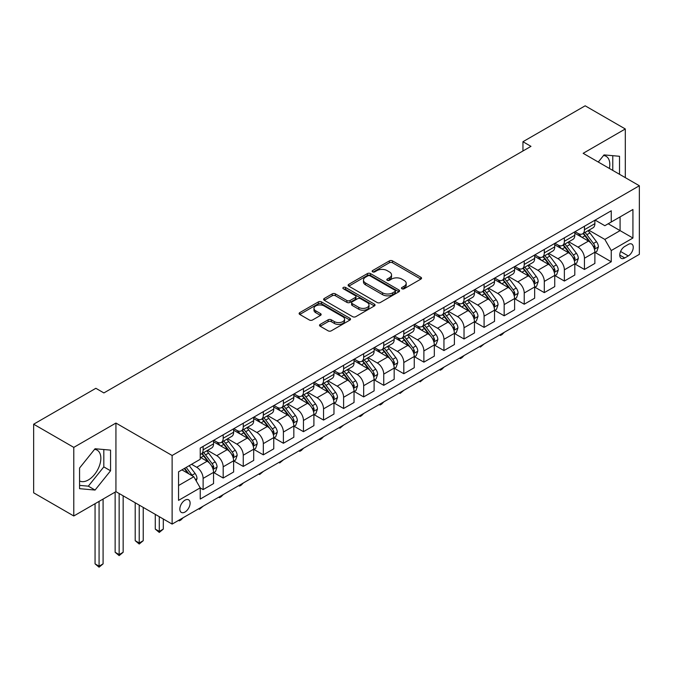 <?xml version="1.0" encoding="UTF-8"?>
<svg xmlns="http://www.w3.org/2000/svg" width="673" height="673" viewBox="0 0 673 673"><rect width="100%" height="100%" fill="white"/><g stroke="black" fill="none" stroke-linecap="round" stroke-linejoin="round"><path stroke-width="1.01" d="M401.932 288.767A1.556 0.9 0 0 0 404.137 288.767L420.886 279.093A2.229 1.287 0 0 0 421.534 278.185A2.229 1.287 0 0 0 420.886 277.276L392.519 260.897A2.229 1.287 0 0 0 389.364 260.897L372.615 270.563A1.556 0.9 0 0 0 372.161 271.202A1.556 0.9 0 0 0 372.615 271.842A1.556 0.9 0 0 0 374.827 271.842L376.989 270.588A7.134 4.114 0 0 1 387.076 270.588L389.44 271.951A7.134 4.114 0 0 1 391.535 274.862A7.134 4.114 0 0 1 389.44 277.781L387.278 279.026A1.556 0.9 0 0 0 386.815 279.665A1.556 0.9 0 0 0 387.278 280.305A1.556 0.9 0 0 0 389.482 280.305L391.652 279.051A7.134 4.114 0 0 1 401.739 279.051L404.103 280.414A7.134 4.114 0 0 1 406.189 283.325A7.134 4.114 0 0 1 404.103 286.235L401.932 287.489A1.556 0.9 0 0 0 401.478 288.128A1.556 0.9 0 0 0 401.932 288.767L401.932 287.489M79.565 480.909A17.708 10.221 120 0 0 88.323 479.967A17.708 10.221 120 0 0 99.89 464.362A17.708 10.221 120 0 0 97.173 450.17A17.708 10.221 120 0 0 94.565 449.371M184.974 512.044A7.268 4.198 120 0 0 189.719 505.642A7.268 4.198 120 0 0 188.608 499.82A7.268 4.198 120 0 0 184.974 500.182A7.268 4.198 120 0 0 180.229 506.584A7.268 4.198 120 0 0 181.34 512.405A7.268 4.198 120 0 0 184.974 512.044M603.53 155.522A17.708 10.221 -60 0 1 606.137 156.321A17.708 10.221 -60 0 1 609.376 168.443M320.18 324.411A2.229 1.287 0 0 0 319.524 325.32A2.229 1.287 0 0 0 320.18 326.228L328.138 330.822A2.229 1.287 0 0 0 331.293 330.822L349.884 320.087A2.229 1.287 0 0 0 350.54 319.179A2.229 1.287 0 0 0 349.884 318.27L321.517 301.891A2.229 1.287 0 0 0 318.363 301.891L299.771 312.625A2.229 1.287 0 0 0 299.115 313.534A2.229 1.287 0 0 0 299.771 314.442L309.387 319.995A2.229 1.287 0 0 0 312.533 319.995L320.491 315.401A2.229 1.287 0 0 0 321.147 314.493A2.229 1.287 0 0 0 320.491 313.584L315.73 310.825A5.964 3.441 0 0 1 313.98 308.394A5.964 3.441 0 0 1 317.664 305.214A5.964 3.441 0 0 1 324.159 305.963L342.835 316.739A5.964 3.441 0 0 1 344.576 319.179A5.964 3.441 0 0 1 340.9 322.359A5.964 3.441 0 0 1 334.405 321.61L331.293 319.81A2.229 1.287 0 0 0 328.138 319.81L320.18 324.411L320.18 326.228M115.933 423.056L73.786 447.385L33.65 424.209L33.65 492.813L73.786 515.981L115.933 491.652L172.128 524.09L172.128 455.495L115.933 423.056L115.933 491.652M625.301 177.638L625.301 128.972L583.155 153.309L639.35 185.748L172.128 455.495M625.301 128.972L585.165 105.804L522.946 141.717L522.946 150.988M33.65 424.209L95.869 388.296L103.894 392.931L530.972 146.352L522.946 141.717M377.149 302.522A2.229 1.287 0 0 0 380.304 302.522L398.896 291.788A2.229 1.287 0 0 0 399.552 290.879A2.229 1.287 0 0 0 398.896 289.97L370.529 273.591A2.229 1.287 0 0 0 367.382 273.591L348.782 284.326A2.229 1.287 0 0 0 348.126 285.234A2.229 1.287 0 0 0 348.782 286.151L377.149 302.522M343.97 289.104A1.556 0.9 0 0 1 345.552 289.323L345.552 287.464L374.39 304.12A2.229 1.287 0 0 1 375.046 305.029A2.229 1.287 0 0 1 374.39 305.937L355.798 316.672A2.229 1.287 0 0 1 352.644 316.672L324.277 300.293L324.277 298.476A2.229 1.287 0 0 0 323.62 299.384A2.229 1.287 0 0 0 324.277 300.293M324.277 298.476L332.235 293.882A2.229 1.287 0 0 1 335.39 293.882L346.889 300.52A2.229 1.287 0 0 0 350.044 300.52L355.319 297.474A2.229 1.287 0 0 0 355.975 296.566A2.229 1.287 0 0 0 355.319 295.657L343.348 288.742A1.556 0.9 0 0 1 342.885 288.103A1.556 0.9 0 0 1 343.853 287.27A1.556 0.9 0 0 1 345.552 287.464M628.271 244.425L624.737 246.469A7.041 4.063 120 0 0 620.144 252.669A7.041 4.063 120 0 0 621.221 258.314A7.041 4.063 120 0 0 624.737 257.961L628.271 255.925A7.041 4.063 120 0 0 632.872 249.717A7.041 4.063 120 0 0 631.787 244.08A7.041 4.063 120 0 0 628.271 244.425M172.128 524.09L639.35 254.344L639.35 185.748M595.117 220.096L604.834 225.707L611.252 221.997L611.252 210.775L200.226 448.083L200.226 459.297L178.555 471.815L178.555 500.367L200.226 487.849L200.226 499.063L611.252 261.763L611.252 250.549L604.834 239.42L588.867 230.208M611.252 221.997L632.931 209.48L632.931 238.032L611.252 250.549M73.786 447.385L73.786 515.981M608.199 223.756L620.085 230.62L620.085 216.899L632.931 209.48M604.834 239.42L620.085 230.62L632.931 238.032M178.555 485.536L193.807 476.728L181.92 469.863M200.226 487.942L203.12 489.608L203.12 478.394A9.086 5.241 -120 0 0 196.693 467.272L191.561 464.303M203.12 489.608L213.551 483.584L213.551 472.37A9.086 5.241 -120 0 0 207.133 461.249L200.226 457.261M213.795 472.597L223.184 478.023L223.184 466.81A9.086 5.241 -120 0 0 216.765 455.68L207.545 450.363M223.184 478.023L233.624 472L233.624 460.786A9.086 5.241 -120 0 0 227.205 449.657L213.551 441.782M233.868 461.013L243.256 466.439L243.256 455.217A9.086 5.241 -120 0 0 236.837 444.096L227.617 438.771M243.256 466.439L253.696 460.408L253.696 449.194A9.086 5.241 -120 0 0 247.269 438.073L233.624 430.19M253.931 449.429L263.328 454.847L263.328 443.633A9.086 5.241 -120 0 0 256.901 432.512L247.681 427.187M263.328 454.847L273.76 448.824L273.76 437.61A9.086 5.241 -120 0 0 267.341 426.489L253.696 418.606M274.004 437.837L283.392 443.263L283.392 432.049A9.086 5.241 -120 0 0 276.973 420.919L267.753 415.603M283.392 443.263L293.832 437.24L293.832 426.017A9.086 5.241 -120 0 0 287.413 414.896L273.76 407.022M294.076 426.253L303.464 431.679L303.464 420.457A9.086 5.241 -120 0 0 297.045 409.335L287.825 404.01M303.464 431.679L313.904 425.647L313.904 414.433A9.086 5.241 -120 0 0 307.477 403.312L293.832 395.43M314.14 414.669L323.536 420.087L323.536 408.873A9.086 5.241 -120 0 0 317.109 397.751L307.889 392.426M323.536 420.087L333.968 414.063L333.968 402.849A9.086 5.241 -120 0 0 327.549 391.72L313.904 383.846M334.212 403.077L343.609 408.503L343.609 397.289A9.086 5.241 -120 0 0 337.181 386.159L327.961 380.834M343.609 408.503L354.04 402.479L354.04 391.257A9.086 5.241 -120 0 0 347.621 380.136L333.968 372.253M354.284 391.493L363.672 396.919L363.672 385.696A9.086 5.241 -120 0 0 357.254 374.575L348.034 369.25M363.672 396.919L374.112 390.887L374.112 379.673A9.086 5.241 -120 0 0 367.685 368.552L354.04 360.669M374.348 379.909L383.745 385.326L383.745 374.112A9.086 5.241 -120 0 0 377.317 362.991L368.097 357.666M383.745 385.326L394.176 379.303L394.176 368.089A9.086 5.241 -120 0 0 387.757 356.959L374.112 349.085M394.42 368.316L403.817 373.742L403.817 362.52A9.086 5.241 -120 0 0 397.39 351.399L388.17 346.073M403.817 373.742L414.248 367.719L414.248 356.497A9.086 5.241 -120 0 0 407.83 345.375L394.176 337.493M414.492 356.732L423.881 362.15L423.881 350.936A9.086 5.241 -120 0 0 417.462 339.815L408.242 334.489M423.881 362.15L434.321 356.126L434.321 344.913A9.086 5.241 -120 0 0 427.893 333.791L414.248 325.909M434.556 345.14L443.953 350.566L443.953 339.352A9.086 5.241 -120 0 0 437.534 328.222L428.306 322.905M443.953 350.566L454.393 344.542L454.393 333.328A9.086 5.241 -120 0 0 447.966 322.199L434.321 314.325M454.628 333.556L464.025 338.982L464.025 327.759A9.086 5.241 -120 0 0 457.598 316.638L448.378 311.313M464.025 338.982L474.457 332.95L474.457 321.736A9.086 5.241 -120 0 0 468.038 310.615L454.393 302.732M474.701 321.972L484.089 327.389L484.089 316.175A9.086 5.241 -120 0 0 477.67 305.054L468.45 299.729M484.089 327.389L494.529 321.366L494.529 310.152A9.086 5.241 -120 0 0 488.102 299.031L474.457 291.148M494.773 310.379L504.161 315.805L504.161 304.591A9.086 5.241 -120 0 0 497.742 293.462L488.514 288.145M504.161 315.805L514.601 309.782L514.601 298.56A9.086 5.241 -120 0 0 508.174 287.438L494.529 279.564M514.837 298.795L524.233 304.221L524.233 292.999A9.086 5.241 -120 0 0 517.806 281.878L508.586 276.553M524.233 304.221L534.665 298.189L534.665 286.976A9.086 5.241 -120 0 0 528.246 275.854L514.601 267.972M534.909 287.211L544.297 292.629L544.297 281.415A9.086 5.241 -120 0 0 537.878 270.294L528.658 264.969M544.297 292.629L554.737 286.605L554.737 275.392A9.086 5.241 -120 0 0 548.318 264.262L534.665 256.388M554.981 275.619L564.369 281.045L564.369 269.831A9.086 5.241 -120 0 0 557.951 258.701L548.731 253.376M564.369 281.045L574.809 275.021L574.809 263.799A9.086 5.241 -120 0 0 568.382 252.678L554.737 244.795M575.045 264.035L584.442 269.461L584.442 258.239A9.086 5.241 -120 0 0 578.014 247.117L568.794 241.792M584.442 269.461L594.873 263.429L594.873 252.215A9.086 5.241 -120 0 0 588.454 241.094L574.809 233.211M575.045 231.68L578.014 233.396A9.086 5.241 -120 0 0 582.557 233.851A9.086 5.241 -120 0 0 584.442 229.686L584.442 226.263M554.981 243.273L557.951 244.98A9.086 5.241 -120 0 0 562.485 245.435A9.086 5.241 -120 0 0 564.369 241.279L564.369 237.847M534.909 254.857L537.878 256.573A9.086 5.241 -120 0 0 542.421 257.019A9.086 5.241 -120 0 0 544.297 252.863L544.297 249.431M514.837 266.441L517.806 268.157A9.086 5.241 -120 0 0 522.349 268.611A9.086 5.241 -120 0 0 524.233 264.447L524.233 261.023M494.764 278.033L497.742 279.749A9.086 5.241 -120 0 0 502.277 280.195A9.086 5.241 -120 0 0 504.161 276.039L504.161 272.607M474.701 289.617L477.67 291.333A9.086 5.241 -120 0 0 482.213 291.779A9.086 5.241 -120 0 0 484.089 287.623L484.089 284.191M454.628 301.201L457.598 302.917A9.086 5.241 -120 0 0 462.141 303.372A9.086 5.241 -120 0 0 464.025 299.216L464.025 295.784M434.556 312.794L437.534 314.51A9.086 5.241 -120 0 0 442.068 314.956A9.086 5.241 -120 0 0 443.953 310.8L443.953 307.368M414.492 324.378L417.462 326.094A9.086 5.241 -120 0 0 422.005 326.54A9.086 5.241 -120 0 0 423.881 322.384L423.881 318.96M394.42 335.97L397.39 337.678A9.086 5.241 -120 0 0 401.932 338.132A9.086 5.241 -120 0 0 403.817 333.976L403.817 330.544M374.348 347.554L377.317 349.27A9.086 5.241 -120 0 0 381.86 349.716A9.086 5.241 -120 0 0 383.745 345.56L383.745 342.128M354.284 359.138L357.254 360.854A9.086 5.241 -120 0 0 361.796 361.308A9.086 5.241 -120 0 0 363.672 357.144L363.672 353.72M334.212 370.73L337.181 372.438A9.086 5.241 -120 0 0 341.724 372.892A9.086 5.241 -120 0 0 343.609 368.737L343.609 365.304M314.14 382.314L317.109 384.031A9.086 5.241 -120 0 0 321.652 384.476A9.086 5.241 -120 0 0 323.536 380.321L323.536 376.888M294.076 393.898L297.045 395.615A9.086 5.241 -120 0 0 301.588 396.069A9.086 5.241 -120 0 0 303.464 391.905L303.464 388.481M274.004 405.491L276.973 407.207A9.086 5.241 -120 0 0 281.516 407.653A9.086 5.241 -120 0 0 283.392 403.497L283.392 400.065M253.931 417.075L256.901 418.791A9.086 5.241 -120 0 0 261.444 419.237A9.086 5.241 -120 0 0 263.328 415.081L263.328 411.649M233.868 428.659L236.837 430.375A9.086 5.241 -120 0 0 241.371 430.829A9.086 5.241 -120 0 0 243.256 426.674L243.256 423.241M213.795 440.251L216.765 441.968A9.086 5.241 -120 0 0 221.308 442.413A9.086 5.241 -120 0 0 223.184 438.258L223.184 434.825M595.117 252.451L611.252 261.763M582.557 233.851L592.997 227.819A9.086 5.241 -120 0 0 594.873 223.663L594.873 220.231M562.485 245.435L572.925 239.411A9.086 5.241 -120 0 0 574.809 235.247L574.809 231.823M542.421 257.019L552.853 250.995A9.086 5.241 -120 0 0 554.737 246.84L554.737 243.407M522.349 268.611L532.789 262.579A9.086 5.241 -120 0 0 534.665 258.424L534.665 254.991M502.277 280.195L512.717 274.172A9.086 5.241 -120 0 0 514.601 270.016L514.601 266.584M482.213 291.779L492.644 285.756A9.086 5.241 -120 0 0 494.529 281.6L494.529 278.168M462.141 303.372L472.581 297.348A9.086 5.241 -120 0 0 474.457 293.184L474.457 289.76M442.068 314.956L452.508 308.932A9.086 5.241 -120 0 0 454.393 304.776L454.393 301.344M422.005 326.54L432.436 320.516A9.086 5.241 -120 0 0 434.321 316.36L434.321 312.928M401.932 338.132L412.372 332.109A9.086 5.241 -120 0 0 414.248 327.944L414.248 324.521M381.86 349.716L392.3 343.693A9.086 5.241 -120 0 0 394.176 339.537L394.176 336.105M361.796 361.308L372.228 355.277A9.086 5.241 -120 0 0 374.112 351.121L374.112 347.689M341.724 372.892L352.156 366.869A9.086 5.241 -120 0 0 354.04 362.705L354.04 359.281M321.652 384.476L332.092 378.453A9.086 5.241 -120 0 0 333.968 374.297L333.968 370.865M301.588 396.069L312.02 390.037A9.086 5.241 -120 0 0 313.904 385.881L313.904 382.449M281.516 407.653L291.947 401.63A9.086 5.241 -120 0 0 293.832 397.474L293.832 394.041M261.444 419.237L271.884 413.214A9.086 5.241 -120 0 0 273.76 409.058L273.76 405.626M241.371 430.829L251.811 424.806A9.086 5.241 -120 0 0 253.696 420.642L253.696 417.218M221.308 442.413L231.739 436.39A9.086 5.241 -120 0 0 233.624 432.234L233.624 428.802M200.226 454.368A9.086 5.241 -120 0 0 201.235 453.997L211.675 447.974A9.086 5.241 -120 0 0 213.551 443.818L213.551 440.386M201.235 453.997A9.086 5.241 -120 0 0 203.12 449.842L203.12 446.418M193.807 476.728L200.226 487.849M619.522 174.307L619.522 156.279L604.026 154.899L598.28 162.042M79.565 488.674L95.061 490.062L110.557 470.789L110.557 450.128L95.061 448.748L79.565 468.021L79.565 488.674M612.775 170.412L612.775 155.682M79.565 485.384L88.323 486.167L103.81 466.894L103.81 449.522M103.81 466.894L110.557 470.789M88.323 486.167L95.061 490.062M402.555 288.986L404.103 288.094A7.134 4.114 0 0 0 406.189 285.184L406.189 283.325M391.535 274.862L391.535 276.721A7.134 4.114 0 0 1 389.44 279.632L387.9 280.523M420.852 279.11L392.519 262.756A2.229 1.287 0 0 0 389.364 262.756L373.246 272.06M398.896 289.97L398.896 291.788L370.529 275.442A2.229 1.287 0 0 0 367.382 275.442L348.816 286.168M394.958 291.518A1.556 0.9 0 0 0 395.413 290.879A1.556 0.9 0 0 0 394.958 290.24L370.057 275.863A1.556 0.9 0 0 0 367.853 275.863L365.565 277.183A7.134 4.114 0 0 0 363.479 280.094A7.134 4.114 0 0 0 365.565 283.005L382.584 292.839A7.134 4.114 0 0 0 392.67 292.839L394.958 291.518L394.958 293.369A1.556 0.9 0 0 0 395.413 292.73L395.413 290.879M363.479 280.094L363.479 281.953A7.134 4.114 0 0 0 365.565 284.864L365.565 283.005M394.958 293.369L392.67 294.69A7.134 4.114 0 0 1 382.584 294.69L365.565 284.864M324.302 300.309L332.235 295.733L332.235 293.882M355.975 296.566L355.975 298.417A2.229 1.287 0 0 1 355.319 299.334L350.044 302.379A2.229 1.287 0 0 1 346.889 302.379L335.39 295.733A2.229 1.287 0 0 0 332.235 295.733M345.552 289.323L374.365 305.954M358.827 307.418A5.964 3.441 0 0 0 365.33 308.158A5.964 3.441 0 0 0 369.006 304.978A5.964 3.441 0 0 0 367.265 302.547L360.678 298.753A2.229 1.287 0 0 0 357.531 298.753L352.248 301.798A2.229 1.287 0 0 0 351.6 302.707A2.229 1.287 0 0 0 352.248 303.616L358.827 307.418L358.827 309.269A5.964 3.441 0 0 0 365.33 310.017A5.964 3.441 0 0 0 369.006 306.838L369.006 304.978M351.6 302.707L351.6 304.558A2.229 1.287 0 0 0 352.248 305.475L352.248 303.616M358.827 309.269L352.248 305.475M344.576 319.179L344.576 321.029A5.964 3.441 0 0 1 340.9 324.209A5.964 3.441 0 0 1 334.405 323.461L331.293 321.669A2.229 1.287 0 0 0 328.138 321.669L320.205 326.245M313.98 308.394L313.98 310.245A5.964 3.441 0 0 0 315.73 312.684L315.73 310.825M320.466 315.418L315.73 312.684M349.884 318.27L349.884 320.087L321.517 303.742A2.229 1.287 0 0 0 318.363 303.742L299.796 314.459L299.771 312.625M594.873 252.585L596.8 251.475L598.406 246.84A6.015 3.474 -120 0 0 596.488 241.716L589.927 232.959A17.372 10.028 -120 0 0 588.034 230.688M581.506 237.081A17.372 10.028 -120 0 0 577.947 233.363M594.326 248.901L595.159 247.092A6.015 3.474 -120 0 0 593.435 243.475L586.873 234.717A17.372 10.028 -120 0 0 584.98 232.446M583.365 233.38A14.419 8.328 60 0 1 585.729 236.072L591.281 243.483M583.054 233.565A17.372 10.028 60 0 1 584.946 235.828L589.312 241.649M504.27 332.336L502.075 334.531L500.468 335.457L499.66 334.994M500.468 334.531L500.468 335.457M574.809 264.169L576.736 263.059L578.334 258.424A6.015 3.474 -120 0 0 576.416 253.3L569.854 244.543A17.372 10.028 -120 0 0 567.962 242.272M561.433 248.665A17.372 10.028 -120 0 0 557.883 244.947M574.254 260.485L575.087 258.684A6.015 3.474 -120 0 0 573.371 255.059L566.809 246.31A17.372 10.028 -120 0 0 564.908 244.038M563.293 244.972A14.419 8.328 60 0 1 565.665 247.656L571.217 255.067M562.981 245.149A17.372 10.028 60 0 1 564.883 247.42L569.24 253.241M484.198 343.92L480.396 347.049L479.597 346.578M480.396 346.115L480.396 347.049M554.737 275.762L556.664 274.651L558.27 270.016A6.015 3.474 -120 0 0 556.344 264.893L549.791 256.135A17.372 10.028 -120 0 0 547.889 253.864M541.37 260.258A17.372 10.028 -120 0 0 537.811 256.531M554.19 272.077L555.023 270.268A6.015 3.474 -120 0 0 553.299 266.651L546.737 257.894A17.372 10.028 -120 0 0 544.844 255.622M543.229 256.556A14.419 8.328 60 0 1 545.593 259.248L551.145 266.659M542.918 256.733A17.372 10.028 60 0 1 544.81 259.004L549.168 264.826M464.126 355.512L461.939 357.708L460.332 358.633L459.524 358.171M460.332 357.708L460.332 358.633M534.665 287.346L536.591 286.235L538.198 281.6A6.015 3.474 -120 0 0 536.28 276.477L529.718 267.719A17.372 10.028 -120 0 0 527.825 265.448M521.297 271.842A17.372 10.028 -120 0 0 517.739 268.123M534.118 283.661L534.951 281.852A6.015 3.474 -120 0 0 533.226 278.235L526.665 269.478A17.372 10.028 -120 0 0 524.772 267.206M523.157 268.14A14.419 8.328 60 0 1 525.52 270.832L531.073 278.243M522.845 268.325A17.372 10.028 60 0 1 524.738 270.588L529.104 276.418M444.062 367.096L441.867 369.292L440.26 370.217L439.452 369.755M440.26 369.292L440.26 370.217M514.601 298.938L516.528 297.819L518.126 293.184A6.015 3.474 -120 0 0 516.208 288.061L509.646 279.303A17.372 10.028 -120 0 0 507.753 277.032M501.225 283.426A17.372 10.028 -120 0 0 497.675 279.707M514.046 295.245L514.879 293.445A6.015 3.474 -120 0 0 513.163 289.827L506.601 281.07A17.372 10.028 -120 0 0 504.7 278.799M503.084 279.732A14.419 8.328 60 0 1 505.457 282.424L511.009 289.836M502.773 279.909A17.372 10.028 60 0 1 504.674 282.18L509.032 288.002M423.99 378.689L420.188 381.81L419.388 381.339M420.188 380.876L420.188 381.81M494.529 310.522L496.455 309.412L498.062 304.776A6.015 3.474 -120 0 0 496.136 299.653L489.582 290.896A17.372 10.028 -120 0 0 487.681 288.624M481.161 295.018A17.372 10.028 -120 0 0 477.603 291.291M493.982 306.838L494.815 305.029A6.015 3.474 -120 0 0 493.09 301.411L486.529 292.654A17.372 10.028 -120 0 0 484.636 290.383M483.021 291.316A14.419 8.328 60 0 1 485.384 294.008L490.937 301.42M482.709 291.493A17.372 10.028 60 0 1 484.602 293.764L488.96 299.586M403.918 390.273L400.124 393.394L399.316 392.931M400.124 392.468L400.124 393.394M474.457 322.106L476.383 320.996L477.99 316.36A6.015 3.474 -120 0 0 476.072 311.237L469.51 302.48A17.372 10.028 -120 0 0 467.617 300.208M461.089 306.602A17.372 10.028 -120 0 0 457.531 302.884M473.91 318.422L474.743 316.621A6.015 3.474 -120 0 0 473.018 312.995L466.456 304.238A17.372 10.028 -120 0 0 464.563 301.975M462.948 302.9A14.419 8.328 60 0 1 465.312 305.592L470.864 313.004M462.637 303.086A17.372 10.028 60 0 1 464.53 305.357L468.896 311.178M383.854 401.857L381.658 404.052L380.052 404.978L379.244 404.515M380.052 404.052L380.052 404.978M454.393 333.699L456.319 332.58L457.918 327.944A6.015 3.474 -120 0 0 456 322.821L449.438 314.064A17.372 10.028 -120 0 0 447.545 311.801M441.017 318.194A17.372 10.028 -120 0 0 437.467 314.468M453.838 330.014L454.67 328.205A6.015 3.474 -120 0 0 452.946 324.588L446.392 315.83A17.372 10.028 -120 0 0 444.491 313.559M442.876 314.493A14.419 8.328 60 0 1 445.248 317.185L450.792 324.596M442.565 314.67A17.372 10.028 60 0 1 444.466 316.941L448.824 322.762M363.782 413.449L361.586 415.645L359.979 416.57L359.18 416.107M359.979 415.636L359.979 416.57M434.321 345.283L436.247 344.172L437.854 339.537A6.015 3.474 -120 0 0 435.927 334.414L429.374 325.656A17.372 10.028 -120 0 0 427.473 323.385M420.953 329.778A17.372 10.028 -120 0 0 417.395 326.052M433.774 341.598L434.598 339.789A6.015 3.474 -120 0 0 432.882 336.172L426.32 327.415A17.372 10.028 -120 0 0 424.427 325.143M422.804 326.077A14.419 8.328 60 0 1 425.176 328.769L430.728 336.18M422.501 326.254A17.372 10.028 60 0 1 424.394 328.525L428.751 334.346M343.71 425.033L339.915 428.154L339.108 427.692M339.915 427.229L339.915 428.154M414.248 356.867L416.175 355.756L417.782 351.121A6.015 3.474 -120 0 0 415.864 345.998L409.302 337.24A17.372 10.028 -120 0 0 407.409 334.969M400.881 341.362A17.372 10.028 -120 0 0 397.322 337.644M413.702 353.182L414.534 351.382A6.015 3.474 -120 0 0 412.81 347.756L406.248 338.999A17.372 10.028 -120 0 0 404.355 336.736M402.74 337.669A14.419 8.328 60 0 1 405.104 340.353L410.656 347.764M402.429 337.846A17.372 10.028 60 0 1 404.322 340.117L408.688 345.939M323.637 436.617L321.45 438.813L319.843 439.738L319.036 439.276M319.843 438.813L319.843 439.738M394.176 368.459L396.103 367.34L397.709 362.705A6.015 3.474 -120 0 0 395.791 357.582L389.23 348.824A17.372 10.028 -120 0 0 387.337 346.561M380.809 352.955A17.372 10.028 -120 0 0 377.259 349.228M393.629 364.774L394.462 362.966A6.015 3.474 -120 0 0 392.738 359.348L386.184 350.591A17.372 10.028 -120 0 0 384.283 348.32M382.668 349.253A14.419 8.328 60 0 1 385.032 351.945L390.584 359.357M382.357 349.43A17.372 10.028 60 0 1 384.258 351.701L388.615 357.523M303.573 448.21L301.378 450.405L299.771 451.331L298.972 450.868M299.771 450.397L299.771 451.331M374.112 380.043L376.039 378.933L377.646 374.297A6.015 3.474 -120 0 0 375.719 369.174L369.157 360.417A17.372 10.028 -120 0 0 367.265 358.145M360.745 364.539A17.372 10.028 -120 0 0 357.186 360.821M373.565 376.358L374.39 374.55A6.015 3.474 -120 0 0 372.674 370.932L366.112 362.175A17.372 10.028 -120 0 0 364.219 359.904M362.596 360.837A14.419 8.328 60 0 1 364.968 363.529L370.52 370.941M362.293 361.022A17.372 10.028 60 0 1 364.186 363.285L368.543 369.107M283.501 459.794L279.707 462.915L278.9 462.452M279.707 461.989L279.707 462.915M354.04 391.627L355.967 390.517L357.573 385.881A6.015 3.474 -120 0 0 355.655 380.758L349.094 372.001A17.372 10.028 -120 0 0 347.201 369.729M340.673 376.123A17.372 10.028 -120 0 0 337.114 372.405M353.493 387.942L354.326 386.142A6.015 3.474 -120 0 0 352.602 382.516L346.04 373.767A17.372 10.028 -120 0 0 344.147 371.496M342.532 372.43A14.419 8.328 60 0 1 344.896 375.113L350.448 382.525M342.221 372.606A17.372 10.028 60 0 1 344.113 374.878L348.479 380.699M263.429 471.378L259.635 474.507L258.827 474.036M259.635 473.573L259.635 474.507M333.968 403.22L335.894 402.109L337.501 397.474A6.015 3.474 -120 0 0 335.583 392.342L329.021 383.593A17.372 10.028 -120 0 0 327.128 381.322M320.6 387.715A17.372 10.028 -120 0 0 317.05 383.989M333.421 399.535L334.254 397.726A6.015 3.474 -120 0 0 332.529 394.109L325.976 385.351A17.372 10.028 -120 0 0 324.075 383.08M322.46 384.014A14.419 8.328 60 0 1 324.823 386.706L330.376 394.117M322.148 384.19A17.372 10.028 60 0 1 324.041 386.462L328.407 392.283M243.365 482.97L241.17 485.166L239.563 486.091L238.764 485.628M239.563 485.166L239.563 486.091M313.904 414.804L315.83 413.693L317.437 409.058A6.015 3.474 -120 0 0 315.511 403.935L308.949 395.177A17.372 10.028 -120 0 0 307.056 392.906M300.537 399.299A17.372 10.028 -120 0 0 296.978 395.581M313.357 411.119L314.182 409.31A6.015 3.474 -120 0 0 312.465 405.693L305.904 396.935A17.372 10.028 -120 0 0 304.011 394.664M302.387 395.598A14.419 8.328 60 0 1 304.76 398.29L310.312 405.701M302.076 395.783A17.372 10.028 60 0 1 303.977 398.046L308.335 403.876M223.293 494.554L221.097 496.75L219.491 497.675L218.691 497.212M219.491 496.75L219.491 497.675M293.832 426.396L295.758 425.277L297.365 420.642A6.015 3.474 -120 0 0 295.447 415.519L288.885 406.761A17.372 10.028 -120 0 0 286.984 404.49M280.464 410.883A17.372 10.028 -120 0 0 276.906 407.165M293.285 422.703L294.118 420.903A6.015 3.474 -120 0 0 292.393 417.285L285.832 408.528A17.372 10.028 -120 0 0 283.939 406.256M282.324 407.19A14.419 8.328 60 0 1 284.687 409.882L290.24 417.294M282.012 407.367A17.372 10.028 60 0 1 283.905 409.638L288.271 415.46M203.221 506.146L199.427 509.268L198.619 508.796M199.427 508.334L199.427 509.268M273.76 437.98L275.686 436.87L277.293 432.234A6.015 3.474 -120 0 0 275.375 427.111L268.813 418.354A17.372 10.028 -120 0 0 266.92 416.082M260.392 422.476A17.372 10.028 -120 0 0 256.834 418.749M273.213 434.295L274.046 432.487A6.015 3.474 -120 0 0 272.321 428.869L265.759 420.112A17.372 10.028 -120 0 0 263.866 417.84M262.251 418.774A14.419 8.328 60 0 1 264.615 421.466L270.167 428.878M261.94 418.951A17.372 10.028 60 0 1 263.833 421.222L268.199 427.044M183.157 517.73L180.961 519.926L179.355 520.852L178.547 520.389M179.355 519.926L179.355 520.852M253.696 449.564L255.622 448.454L257.221 443.818A6.015 3.474 -120 0 0 255.303 438.695L248.741 429.938A17.372 10.028 -120 0 0 246.848 427.666M240.328 434.06A17.372 10.028 -120 0 0 236.77 430.341M253.141 445.879L253.973 444.079A6.015 3.474 -120 0 0 252.257 440.453L245.695 431.696A17.372 10.028 -120 0 0 243.794 429.433M242.179 430.358A14.419 8.328 60 0 1 244.551 433.05L250.104 440.462M241.868 430.543A17.372 10.028 60 0 1 243.769 432.815L248.127 438.636M159.282 516.679L159.282 531.418L163.303 529.104L163.303 518.992M163.303 529.104L159.282 532.436L155.27 529.104L155.27 514.357M155.27 529.104L159.282 531.418L159.282 532.436M233.624 461.156L235.55 460.038L237.157 455.402A6.015 3.474 -120 0 0 235.239 450.279L228.677 441.522A17.372 10.028 -120 0 0 226.776 439.259M220.256 445.652A17.372 10.028 -120 0 0 216.698 441.925M233.077 457.472L233.91 455.663A6.015 3.474 -120 0 0 232.185 452.046L225.623 443.288A17.372 10.028 -120 0 0 223.73 441.017M222.115 441.951A14.419 8.328 60 0 1 224.479 444.643L230.031 452.054M221.804 442.127A17.372 10.028 60 0 1 223.697 444.399L228.054 450.22M139.218 505.095L139.218 543.01L143.231 540.688L143.231 507.408M143.231 540.688L139.218 544.028L135.206 540.688L135.206 502.773M135.206 540.688L139.218 543.01L139.218 544.028M213.551 472.74L215.478 471.63L217.085 466.995A6.015 3.474 -120 0 0 215.167 461.871L208.605 453.114A17.372 10.028 -120 0 0 206.712 450.843M213.005 469.056L213.837 467.247A6.015 3.474 -120 0 0 212.113 463.63L205.551 454.872A17.372 10.028 -120 0 0 203.658 452.601M202.043 453.535A14.419 8.328 60 0 1 204.407 456.227L209.959 463.638M201.732 453.711A17.372 10.028 60 0 1 203.625 455.983L207.991 461.804M119.146 493.502L119.146 554.594L123.159 552.272L123.159 495.824M123.159 552.272L119.146 555.612L115.133 552.272L115.133 492.114M115.133 552.272L119.146 554.594L119.146 555.612M196.213 480.901L197.012 478.579A6.015 3.474 -120 0 0 195.094 473.455L189.239 465.64M192.596 476.021A6.015 3.474 -120 0 0 192.049 475.214L186.194 467.399M184.68 468.273L188.894 473.885M184.267 468.517L187.834 473.279M99.074 501.385L99.074 566.178L103.087 563.865L103.087 499.063M103.087 563.865L99.074 567.196L95.061 563.865L95.061 503.698M95.061 563.865L99.074 566.178L99.074 567.196M196.693 467.272L207.133 461.249M216.765 455.68L227.205 449.657M236.837 444.096L247.269 438.073M256.901 432.512L267.341 426.489M276.973 420.919L287.413 414.896M297.045 409.335L307.477 403.312M317.109 397.751L327.549 391.72M337.181 386.159L347.621 380.136M357.254 374.575L367.685 368.552M377.317 362.991L387.757 356.959M397.39 351.399L407.83 345.375M417.462 339.815L427.893 333.791M437.534 328.222L447.966 322.199M457.598 316.638L468.038 310.615M477.67 305.054L488.102 299.031M497.742 293.462L508.174 287.438M517.806 281.878L528.246 275.854M537.878 270.294L548.318 264.262M557.951 258.701L568.382 252.678M578.014 247.117L588.454 241.094M584.442 229.686L594.873 223.663M584.442 258.239L594.873 252.215M564.369 269.831L574.809 263.799M564.369 241.279L574.809 235.247M544.297 281.415L554.737 275.392M544.297 252.863L554.737 246.84M524.233 292.999L534.665 286.976M524.233 264.447L534.665 258.424M504.161 304.591L514.601 298.56M504.161 276.039L514.601 270.016M484.089 316.175L494.529 310.152M484.089 287.623L494.529 281.6M464.025 327.759L474.457 321.736M464.025 299.216L474.457 293.184M443.953 339.352L454.393 333.328M443.953 310.8L454.393 304.776M423.881 350.936L434.321 344.913M423.881 322.384L434.321 316.36M403.817 362.52L414.248 356.497M403.817 333.976L414.248 327.944M383.745 374.112L394.176 368.089M383.745 345.56L394.176 339.537M363.672 385.696L374.112 379.673M363.672 357.144L374.112 351.121M343.609 397.289L354.04 391.257M343.609 368.737L354.04 362.705M323.536 408.873L333.968 402.849M323.536 380.321L333.968 374.297M303.464 420.457L313.904 414.433M303.464 391.905L313.904 385.881M283.392 432.049L293.832 426.017M283.392 403.497L293.832 397.474M263.328 443.633L273.76 437.61M263.328 415.081L273.76 409.058M243.256 455.217L253.696 449.194M243.256 426.674L253.696 420.642M223.184 466.81L233.624 460.786M223.184 438.258L233.624 432.234M203.12 478.394L213.551 472.37M203.12 449.842L213.551 443.818M620.573 251.475L628.271 255.925M619.766 255.092L624.737 257.961M404.103 288.094L404.103 286.235M387.278 280.305L387.278 279.026M389.44 279.632L389.44 277.781M372.615 271.842L372.615 270.563M389.364 262.756L389.364 260.897M392.519 262.756L392.519 260.897M420.886 279.093L420.886 277.276M348.782 286.151L348.782 284.326M367.382 275.442L367.382 273.591M370.529 275.442L370.529 273.591M382.584 294.69L382.584 292.839M392.67 294.69L392.67 292.839M335.39 295.733L335.39 293.882M346.889 302.379L346.889 300.52M350.044 302.379L350.044 300.52M355.319 299.334L355.319 297.474M374.39 305.937L374.39 304.12M328.138 321.669L328.138 319.81M331.293 321.669L331.293 319.81M334.405 323.461L334.405 321.61M320.491 315.401L320.491 313.584M318.363 303.742L318.363 301.891M321.517 303.742L321.517 301.891M594.427 249.229L598.364 246.957M586.873 234.717L589.927 232.959M582.145 237.451L584.946 235.828M593.435 243.475L596.488 241.716M592.963 245.822L595.159 247.092M574.355 260.821L578.3 258.541M566.809 246.31L569.854 244.543M562.073 249.035L564.883 247.42M573.371 255.059L576.416 253.3M572.891 257.414L575.087 258.684M554.291 272.405L558.228 270.125M546.737 257.894L549.791 256.135M542.009 260.628L544.81 259.004M553.299 266.651L556.344 264.893M552.819 268.998L555.023 270.268M534.219 283.989L538.156 281.718M526.665 269.478L529.718 267.719M521.937 272.212L524.738 270.588M533.226 278.235L536.28 276.477M532.755 280.591L534.951 281.852M514.147 295.582L518.092 293.302M506.601 281.07L509.646 279.303M501.865 283.796L504.674 282.18M513.163 289.827L516.208 288.061M512.683 292.175L514.879 293.445M494.075 307.166L498.02 304.886M486.529 292.654L489.582 290.896M481.801 295.388L484.602 293.764M493.09 301.411L496.136 299.653M492.611 303.759L494.815 305.029M474.011 318.75L477.948 316.478M466.456 304.238L469.51 302.48M461.728 306.972L464.53 305.357M473.018 312.995L476.072 311.237M472.539 315.351L474.743 316.621M453.939 330.342L457.884 328.062M446.392 315.83L449.438 314.064M441.656 318.556L444.466 316.941M452.946 324.588L456 322.821M452.475 326.935L454.67 328.205M433.866 341.926L437.812 339.655M426.32 327.415L429.374 325.656M421.592 330.149L424.394 328.525M432.882 336.172L435.927 334.414M432.403 338.519L434.598 339.789M413.802 353.51L417.74 351.239M406.248 338.999L409.302 337.24M401.52 341.733L404.322 340.117M412.81 347.756L415.864 345.998M412.33 350.111L414.534 351.382M393.73 365.103L397.676 362.823M386.184 350.591L389.23 348.824M381.448 353.317L384.258 351.701M392.738 359.348L395.791 357.582M392.266 361.695L394.462 362.966M373.658 376.687L377.603 374.415M366.112 362.175L369.157 360.417M361.384 364.909L364.186 363.285M372.674 370.932L375.719 369.174M372.194 373.279L374.39 374.55M353.594 388.279L357.531 385.999M346.04 373.767L349.094 372.001M341.312 376.493L344.113 374.878M352.602 382.516L355.655 380.758M352.122 384.872L354.326 386.142M333.522 399.863L337.467 397.583M325.976 385.351L329.021 383.593M321.24 388.085L324.041 386.462M332.529 394.109L335.583 392.342M332.058 396.456L334.254 397.726M313.45 411.447L317.395 409.176M305.904 396.935L308.949 395.177M301.168 399.669L303.977 398.046M312.465 405.693L315.511 403.935M311.986 408.048L314.182 409.31M293.386 423.039L297.323 420.76M285.832 408.528L288.885 406.761M281.104 411.253L283.905 409.638M292.393 417.285L295.447 415.519M291.914 419.632L294.118 420.903M273.314 434.623L277.251 432.344M265.759 420.112L268.813 418.354M261.031 422.846L263.833 421.222M272.321 428.869L275.375 427.111M271.85 431.216L274.046 432.487M253.241 446.207L257.187 443.936M245.695 431.696L248.741 429.938M240.959 434.43L243.769 432.815M252.257 440.453L255.303 438.695M251.778 442.809L253.973 444.079M233.178 457.8L237.115 455.52M225.623 443.288L228.677 441.522M220.895 446.014L223.697 444.399M232.185 452.046L235.239 450.279M231.705 454.393L233.91 455.663M213.105 469.384L217.043 467.112M205.551 454.872L208.605 453.114M200.823 457.606L203.625 455.983M212.113 463.63L215.167 461.871M211.642 465.977L213.837 467.247M195.448 479.58L196.979 478.696M192.049 475.214L195.094 473.455"/></g></svg>
